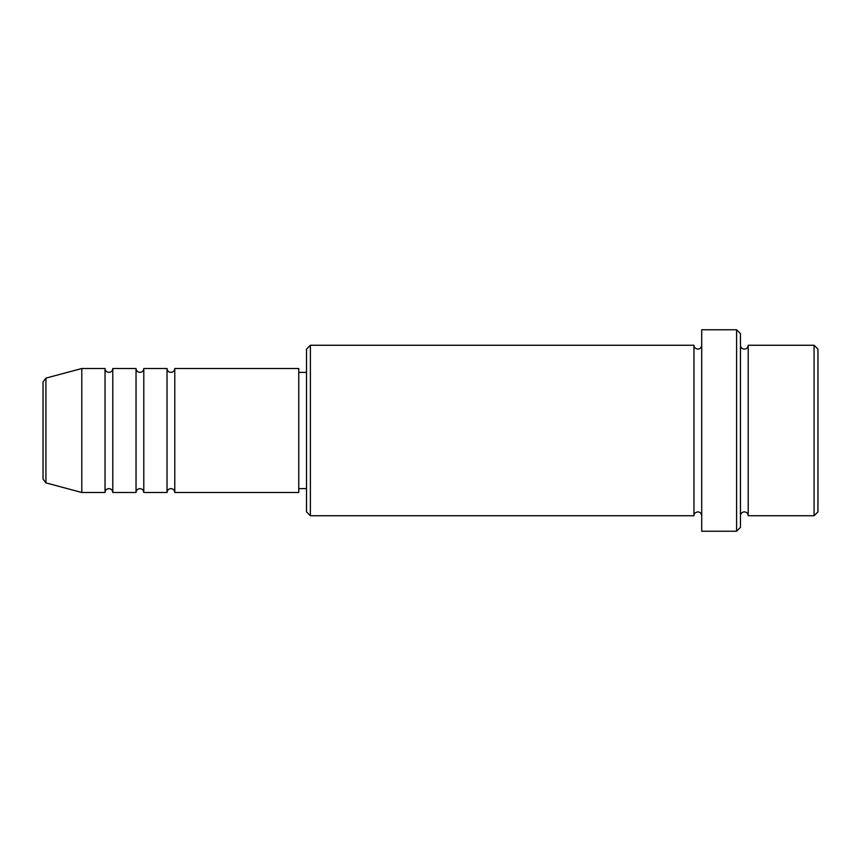 <?xml version="1.0" encoding="UTF-8"?>
<svg xmlns="http://www.w3.org/2000/svg" width="861" height="861" viewBox="0 0 861 861"><rect width="100%" height="100%" fill="white"/><g stroke="black" fill="none" stroke-linecap="round" stroke-linejoin="round"><path stroke-width="1.29" d="M43.05 479.136L43.05 381.864L45.924 378.119L45.924 482.881L43.05 479.136M174.783 368.508L174.783 492.492L298.767 492.492L298.767 368.508L174.783 368.508C174.557 370.865 173.265 372.156 170.909 372.382C168.552 372.156 167.26 370.865 167.034 368.508L167.034 492.492L143.787 492.492L143.787 368.508L167.034 368.508M136.038 368.508L136.038 492.492L112.791 492.492L112.791 368.508L136.038 368.508C136.264 370.865 137.556 372.156 139.912 372.382C142.269 372.156 143.561 370.865 143.787 368.508M105.042 368.508L105.042 492.492L81.795 492.492L81.795 368.508L105.042 368.508C105.268 370.865 106.56 372.156 108.916 372.382C111.273 372.156 112.565 370.865 112.791 368.508M814.075 345.261L817.95 349.135L817.95 511.864L814.075 515.739L814.075 345.261L748.209 345.261L748.209 515.739L814.075 515.739M310.39 515.739L306.516 511.864L306.516 349.135L310.39 345.261L310.39 515.739L693.966 515.739L693.966 345.261C693.901 347.306 695.193 348.597 697.84 349.135C700.197 348.909 701.489 347.618 701.715 345.261M736.585 329.763L740.46 333.637L740.46 527.362L736.585 531.237L736.585 329.763L701.715 329.763L701.715 531.237L736.585 531.237M740.46 345.261C740.686 347.618 741.978 348.909 744.334 349.135C746.691 348.909 747.983 347.618 748.209 345.261M298.767 488.617L306.516 488.617M45.924 482.881L81.795 492.492M45.924 378.119L81.795 368.508M310.39 345.261L693.966 345.261M298.767 372.382L306.516 372.382M693.966 515.739C693.901 513.694 695.193 512.403 697.84 511.864C700.197 512.091 701.489 513.382 701.715 515.739M748.209 515.739C747.983 513.382 746.691 512.091 744.334 511.864C741.978 512.091 740.686 513.382 740.46 515.739M112.791 492.492C112.565 490.135 111.273 488.844 108.916 488.617C106.56 488.844 105.268 490.135 105.042 492.492M143.787 492.492C143.561 490.135 142.269 488.844 139.912 488.617C137.556 488.844 136.264 490.135 136.038 492.492M174.783 492.492C174.557 490.135 173.265 488.844 170.909 488.617C168.552 488.844 167.26 490.135 167.034 492.492"/></g></svg>
